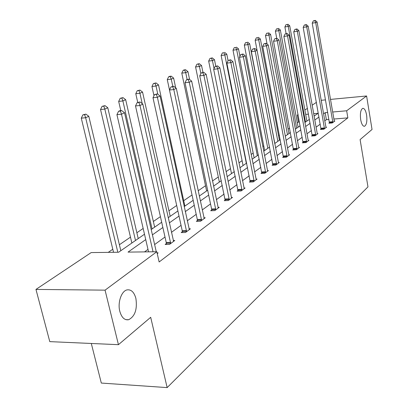 <?xml version="1.0" encoding="UTF-8"?>
<svg xmlns="http://www.w3.org/2000/svg" width="408" height="408" viewBox="0 0 408 408"><rect width="100%" height="100%" fill="white"/><g stroke="black" fill="none" stroke-linecap="round" stroke-linejoin="round"><path stroke-width="0.61" d="M360.677 119.677C359.958 113.419 360.652 109.64 362.758 108.329C364.456 108.299 365.731 110.517 366.583 114.98C367.302 121.186 366.608 124.955 364.502 126.286C362.824 126.342 361.549 124.139 360.677 119.677M119.794 311.273C117.468 302.507 121.492 290.919 127.067 289.894C131.218 289.323 134.161 292.179 135.9 298.462C137.419 309.295 134.992 316.384 128.617 319.729C124.532 320.356 121.594 317.536 119.794 311.273M91.3 343.47L101.317 383.061L167.153 387.6L367.97 186.874L360.106 139.592L372.04 129.464L366.598 95.977L346.662 110.777L332.622 112.016M167.153 387.6L150.69 317.307L118.442 344.678L49.781 341.629L35.96 289.415L91.173 252.583L118.641 252.231L144.493 234.223M299.431 121.951L298.513 122.028L297.31 122.854M289.598 128.132L288.135 129.137M279.398 135.119L278.567 135.691M263.746 145.845L262.788 146.503M253.169 153.092L251.16 154.469M242.092 160.681L238.935 162.843M230.484 168.631L226.058 171.666M218.311 176.975L212.481 180.963M205.515 185.737L198.15 190.786M192.035 194.973L183.712 200.675M176.684 205.489L168.948 210.788M160.421 216.633L153.357 221.473M143.162 228.454L136.864 232.769M130.478 237.145L119.396 244.734M112.792 249.257L108.258 252.363M298.513 122.028L297.259 115.133L298.09 114.582M304.883 110.048L307.448 108.334M312.125 105.218L316.409 102.362M321.152 100.302L325.553 99.883M330.449 99.414L366.598 95.977M118.442 344.678L105.065 290.154L35.96 289.415M321.03 129.03L320.413 129.489L323.891 129.214L326.619 127.174L325.875 127.235M303.047 142.346L302.374 142.846L305.969 142.586L308.948 140.362L308.132 140.423M283.392 156.901L282.657 157.447L286.38 157.208L289.639 154.77L288.742 154.831M261.824 172.875L261.008 173.476L264.869 173.257L268.454 170.58L267.459 170.641M238.037 190.49L237.14 191.153L241.138 190.964L245.106 188.006L243.994 188.062M211.675 210.008L210.681 210.747L214.838 210.594L219.244 207.31L217.989 207.356M182.305 231.759L181.193 232.585L185.507 232.484L190.434 228.806L189.021 228.842M157.075 252.914L158.151 252.899L157.228 253.587M328.96 119.462L326.39 119.677L324.748 120.87M320.249 124.144L316.032 127.209M311.426 130.555L306.928 133.824M302.211 137.256L297.412 140.745M292.577 144.259L287.451 147.987M282.494 151.592L277.017 155.576M271.932 159.273L266.077 163.531M260.85 167.326L254.582 171.885M249.217 175.787L242.505 180.667M236.982 184.681L229.786 189.914M224.104 194.045L216.383 199.66M210.528 203.913L202.23 209.947M196.202 214.333L187.272 220.825M181.05 225.349L171.431 232.341M165.005 237.012L154.632 244.55M147.987 249.385L144.534 251.894M145.727 239.593L128.036 252.108L156.805 251.736L159.14 261.972L347.856 117.871L333.836 119.049M166.326 243.596L165.143 244.469L169.544 244.392L174.762 240.501L173.262 240.531M197.401 220.58L196.345 221.36L200.583 221.233L205.234 217.76L203.908 217.801M225.206 199.991L224.257 200.695L228.337 200.522L232.514 197.406L231.336 197.457M250.226 181.463L249.375 182.096L253.302 181.891L257.071 179.076L256.02 179.132M272.865 164.699L272.09 165.271L275.879 165.041L279.301 162.491L278.353 162.547M293.444 149.461L292.74 149.981L296.397 149.731L299.513 147.405L298.656 147.461M312.232 135.543L311.59 136.022L315.124 135.752L317.975 133.625L317.2 133.686M329.46 122.788L328.863 123.226L332.285 122.946L334.907 120.992L334.193 121.054M347.856 117.871L346.662 110.777M156.805 251.736L105.065 290.154M327.741 112.445L325.166 112.674L323.519 113.837M314.063 116.107L318.092 113.297L313.635 113.689M308.489 114.143L305.663 114.393M298.177 115.051L297.259 115.133M151.205 229.546L161.685 222.248M168.178 217.724L177.888 210.962M184.171 206.581L193.183 200.303M199.272 196.064L207.652 190.23M213.557 186.114L221.35 180.683M227.083 176.69L234.345 171.63M239.914 167.754L246.687 163.037M252.103 159.263L258.422 154.861M263.695 151.19L269.601 147.074M274.732 143.504L280.25 139.653M285.253 136.175L290.42 132.575M295.295 129.178L300.13 125.807M304.888 122.497L309.417 119.34M318.995 117.04L314.762 120.034M310.131 123.308L305.612 126.506M300.869 129.861L296.045 133.273M291.185 136.711L286.034 140.357M281.046 143.881L275.543 147.778M270.428 151.394L264.537 155.56M259.284 159.273L252.98 163.73M247.585 167.55L240.832 172.324M235.278 176.251L228.041 181.371M222.329 185.416L214.557 190.913M208.672 195.075L200.323 200.981M194.254 205.275L185.268 211.625M179.005 216.056L169.33 222.901M162.858 227.48L152.419 234.86M326.39 119.677L325.166 112.674M153.041 251.787L121.497 114.204L124.537 112.766L156.274 251.746M148.553 251.843L116.928 114.653L121.497 114.204L120.396 111.098L121.615 110.532L119.794 110.716L118.57 111.282L120.396 111.098M118.57 111.282L116.928 114.653M124.537 112.766L121.615 110.532M120.819 250.711L88.801 116.306L85.649 117.728L81.284 118.157L113.521 252.297M84.635 114.689L85.899 114.128L82.885 114.862L84.635 114.689L85.649 117.728L117.82 252.241M85.899 114.128L88.801 116.306M81.284 118.157L82.885 114.862M170.722 243.515L139.995 105.483L142.851 104.137L173.604 241.363M166.331 244.448L166.234 242.485L135.512 105.942L139.995 105.483L138.899 102.49L140.046 101.954L137.108 102.678L138.899 102.49M137.108 102.678L135.512 105.942M142.851 104.137L140.046 101.954M186.619 231.652L157.391 97.282L160.084 96.013L189.338 229.622M182.315 232.56L182.223 230.678L153 97.752L157.391 97.282L156.305 94.391L157.386 93.886L154.545 94.579L156.305 94.391M154.545 94.579L153 97.752M160.084 96.013L157.386 93.886M138.22 238.593L107.794 107.753L104.825 109.089L100.536 109.528L131.855 243.025M103.811 106.157L104.999 105.626L102.092 106.335L103.811 106.157L104.825 109.089L135.497 240.485M104.999 105.626L107.794 107.753M100.536 109.528L102.092 106.335M154.647 227.149L125.679 99.695L122.885 100.954L118.672 101.403L120.783 110.619M121.87 98.119L122.992 97.619L120.187 98.302L121.87 98.119L122.885 100.954L152.077 228.939M122.992 97.619L125.679 99.695M118.672 101.403L120.187 98.302M201.629 220.453L173.788 89.556L176.327 88.358L204.204 218.53M197.406 221.33L197.319 219.529L169.478 90.03L173.788 89.556L172.706 86.756L173.726 86.282L170.983 86.95L172.706 86.756M170.983 86.95L169.478 90.03M176.327 88.358L173.726 86.282M170.182 216.327L142.56 92.091L139.924 93.279L135.782 93.738L137.726 102.393M138.909 90.535L139.97 90.066L137.256 90.719L138.909 90.535L139.924 93.279L142.234 103.657M139.97 90.066L142.56 92.091M135.782 93.738L137.256 90.719M215.827 209.855L189.261 82.263L191.663 81.131L218.265 208.039M211.686 210.712L211.599 208.988L185.033 82.742L189.261 82.263L188.19 79.555L189.149 79.106L186.497 79.749L188.19 79.555M186.497 79.749L185.033 82.742M191.663 81.131L189.149 79.106M184.89 206.081L158.518 84.905L156.019 86.027L151.96 86.491L153.984 95.727M155.014 83.37L156.019 82.921L153.393 83.553L155.014 83.37L156.019 86.027L157.809 94.222M156.019 82.921L158.518 84.905M151.96 86.491L153.393 83.553M229.276 199.818L203.893 75.368L206.162 74.297L231.586 198.099M225.211 200.654L199.742 75.847L203.893 75.368L202.827 72.741L203.74 72.318L201.169 72.935L202.827 72.741M201.169 72.935L199.742 75.847M206.162 74.297L203.74 72.318M175.71 87.868L173.624 78.096L171.258 79.162L167.27 79.631L169.499 89.989M170.258 76.587L171.212 76.163L169.616 76.352L168.667 76.775L170.258 76.587L171.258 79.162L172.803 86.389M171.212 76.163L173.624 78.096M167.27 79.631L168.667 76.775M242.036 190.301L217.744 68.835L219.897 67.82L244.224 188.664M238.043 191.112L213.675 69.324L217.744 68.835L216.689 66.29L217.556 65.887L215.062 66.489L216.689 66.29M215.062 66.489L213.675 69.324M219.897 67.82L217.556 65.887M189.582 79.453L187.95 71.645L185.706 72.66L181.784 73.124L206.616 190.949M184.712 70.156L185.614 69.753L184.049 69.941L183.146 70.344L184.712 70.156L185.706 72.66L187.129 79.453M185.614 69.753L187.95 71.645M181.784 73.124L183.146 70.344M254.153 181.259L230.882 62.643L232.922 61.679L256.234 179.704M250.237 182.05L226.884 63.133L230.882 62.643L229.837 60.17L230.658 59.792L228.24 60.369L229.837 60.17M228.24 60.369L226.884 63.133M232.922 61.679L230.658 59.792M202.96 72.41L201.547 65.52L199.415 66.484L195.565 66.953L219.361 182.07M198.431 64.051L199.288 63.668L196.891 64.24L198.431 64.051L199.415 66.484L200.869 73.547M199.288 63.668L201.547 65.52M195.565 66.953L196.891 64.24M265.674 172.655L243.357 56.763L245.295 55.85L267.658 171.176M261.829 173.431L239.43 57.253L243.357 56.763L242.321 54.361L243.097 53.999L240.751 54.56L242.321 54.361M240.751 54.56L239.43 57.253M245.295 55.85L243.097 53.999M215.776 66.157L214.475 59.701L212.446 60.613L208.661 61.083L231.499 173.614M211.471 58.247L212.282 57.885L209.957 58.441L211.471 58.247L212.446 60.613L214.052 68.554M212.282 57.885L214.475 59.701M208.661 61.083L209.957 58.441M276.65 164.465L255.214 51.173L257.06 50.306L278.542 163.057M272.875 165.225L251.359 51.663L255.214 51.173L254.189 48.838L254.934 48.496L252.649 49.037L254.189 48.838M252.649 49.037L251.359 51.663M257.06 50.306L254.934 48.496M228.077 60.705L226.782 54.157L224.849 55.024L221.126 55.498L243.066 165.556M223.88 52.724L222.391 52.918L223.88 52.724L224.849 55.024L246.32 163.292M224.655 52.382L226.782 54.157M221.126 55.498L222.391 52.918M287.115 156.657L266.506 45.854L268.265 45.023L288.915 155.315M283.402 157.401L262.721 46.344L266.506 45.854L265.491 43.58L266.2 43.253L263.976 43.778L265.491 43.58M263.976 43.778L262.721 46.344M268.265 45.023L266.2 43.253M239.935 56.227L238.507 48.873L236.666 49.705L233.004 50.174L254.108 157.871M235.702 47.466L234.238 47.654L235.702 47.466L236.666 49.705L257.315 155.632M236.441 47.134L238.507 48.873M233.004 50.174L234.238 47.654M297.1 149.206L277.267 40.78L278.945 39.989L298.819 147.92M293.454 149.93L273.549 41.269L277.267 40.78L276.262 38.566L276.935 38.255L274.778 38.765L276.262 38.566M274.778 38.765L273.549 41.269M278.945 39.989L276.935 38.255M269.453 147.176L249.691 43.835L247.936 44.625L244.336 45.099L264.649 150.521M246.983 42.442L245.545 42.636L246.983 42.442L247.936 44.625L267.811 148.318M247.687 42.131L249.691 43.835M244.336 45.099L245.545 42.636M306.643 142.086L287.533 35.94L289.134 35.185L308.285 140.857M303.057 142.795L283.876 36.429L287.533 35.94L286.543 33.782L287.186 33.482L285.08 33.981L286.543 33.782M285.08 33.981L283.876 36.429M289.134 35.185L287.186 33.482M279.419 140.235L260.375 39.02L258.697 39.78L255.158 40.249L274.732 143.499M257.754 37.653L256.341 37.842L257.754 37.653L258.697 39.78L277.853 141.326M258.427 37.352L260.375 39.02M255.158 40.249L256.341 37.842M315.767 135.272L297.345 31.319L298.875 30.595L317.342 134.099M312.242 135.971L293.75 31.804L297.345 31.319L296.361 29.213L296.978 28.927L294.923 29.412L296.361 29.213M294.923 29.412L293.75 31.804M298.875 30.595L296.978 28.927M288.961 133.589L270.591 34.42L268.984 35.144L265.506 35.613L267.072 43.998M268.051 33.068L266.659 33.257L268.051 33.068L268.984 35.144L287.462 134.635M268.699 32.783L270.591 34.42M265.506 35.613L266.659 33.257M324.503 128.755L306.719 26.897L308.188 26.209L326.012 127.627M321.04 129.438L303.185 27.382L306.719 26.897L305.75 24.842L306.342 24.572L304.337 25.041L305.75 24.842M304.337 25.041L303.185 27.382M308.188 26.209L306.342 24.572M298.105 127.219L280.367 30.019L278.832 30.712L275.405 31.176L276.711 38.286M277.909 28.682L276.537 28.871L277.909 28.682L278.832 30.712L296.667 128.224M278.526 28.407L280.367 30.019M275.405 31.176L276.537 28.871M332.877 122.507L315.7 22.67L317.103 22.006L334.32 121.426M329.465 123.18L312.222 23.149L315.7 22.67L314.741 20.66L315.302 20.4L313.349 20.854L314.741 20.66M313.349 20.854L312.222 23.149M317.103 22.006L315.302 20.4M306.872 121.115L289.736 25.801L288.262 26.464L284.891 26.928L286.1 33.629M287.344 24.485L285.998 24.674L287.344 24.485L288.262 26.464L305.49 122.074M287.936 24.22L289.736 25.801M284.891 26.928L285.998 24.674M170.717 243.183L166.321 243.265M170.631 242.403L166.234 242.485M186.614 231.331L182.305 231.438M186.532 230.571L182.223 230.678M201.629 220.136L197.395 220.269M201.547 219.397L197.319 219.529M215.827 209.554L211.675 209.707M215.745 208.83L211.599 208.988M229.276 199.522L225.201 199.696M229.199 198.818L225.124 198.997M242.031 190.011L238.032 190.204M241.959 189.327L237.961 189.516M254.148 180.979L250.221 181.183M254.077 180.305L250.155 180.514M265.669 172.385L261.819 172.604M265.603 171.727L261.752 171.952M276.644 164.2L272.86 164.434M276.583 163.562L272.794 163.797M287.11 156.397L283.392 156.641M287.048 155.774L283.325 156.019M297.095 148.951L293.439 149.206M297.034 148.344L293.377 148.594M306.637 141.836L303.042 142.096M306.576 141.239L302.986 141.505M315.761 135.033L312.227 135.303M315.705 134.446L312.171 134.716M324.498 128.52L321.025 128.795M324.442 127.944L320.969 128.224M332.872 122.278L329.455 122.558M332.816 121.717L329.399 121.997M128.617 319.729L125.858 319.653M364.502 126.286L364.155 126.317"/></g></svg>

